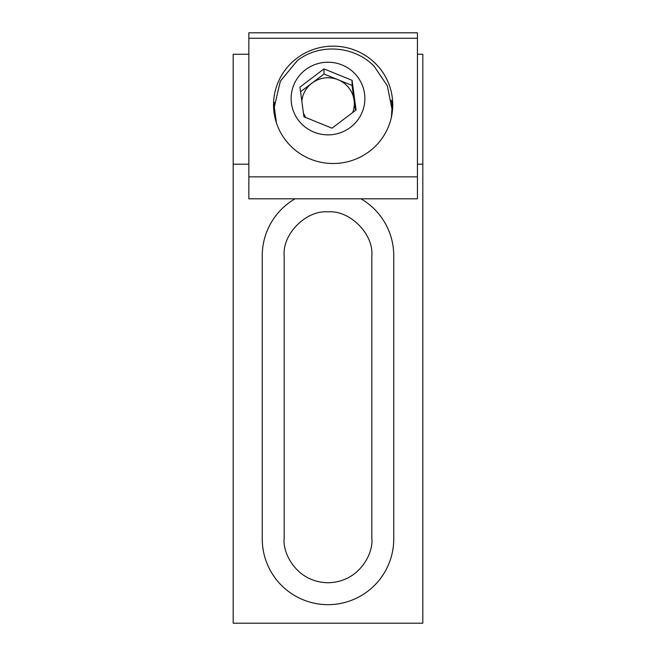 <?xml version="1.0" encoding="UTF-8"?>
<svg xmlns="http://www.w3.org/2000/svg" width="656" height="656" viewBox="0 0 656 656"><rect width="100%" height="100%" fill="white"/><g stroke="black" fill="none" stroke-linecap="round" stroke-linejoin="round"><path stroke-width="0.98" d="M391.419 117.08L391.968 108.97L387.335 85.846L374.158 66.264C354.363 45.756 319.554 43.083 297.275 60.664L280.333 81.196L274.306 107.125L274.306 112.881A58.835 57.941 0 0 0 274.323 114.267M274.306 107.125L276.389 122.754M352.723 112.488A26.297 25.896 0 0 0 311.969 83.132L324.007 74.021L352.075 85.436L352.075 80.319L356.069 109.962L331.993 128.191L303.925 116.768L299.931 87.125L324.007 68.896L352.075 80.319M298.767 120.679A36.875 36.318 0 0 0 350.476 127.33A36.875 36.318 0 0 0 357.233 76.408A36.875 36.318 0 0 0 305.524 69.749A36.875 36.318 0 0 0 298.767 120.679M324.007 74.021L324.007 68.896M352.075 85.436L355.437 110.438M300.563 91.774L311.969 83.132A26.297 25.896 0 0 0 301.826 101.163M303.392 112.799A26.297 25.896 0 0 0 305.786 117.522M391.952 114.267A58.835 57.941 0 0 0 391.968 112.881L391.968 108.97M273.683 108.855A59.589 58.687 180 0 1 274.487 102.5M391.329 100.229A59.589 58.687 180 0 1 392.591 108.855M273.544 104.829A59.589 58.687 180 0 1 333.141 46.141A59.589 58.687 180 0 1 392.731 104.829A59.589 58.687 180 0 1 333.141 163.516A59.589 58.687 180 0 1 273.544 104.829M417.429 176.858L417.429 38.253L248.845 38.253L248.845 176.858L417.429 176.858L417.429 198.817L248.845 198.817L248.845 176.858M417.429 38.253L417.429 32.8L248.845 32.8L248.845 38.253M371.829 255.701C373.789 234.02 349.689 209.912 328 211.872C306.311 209.912 282.211 234.02 284.171 255.701L284.171 538.912C282.408 551.729 295.561 582.143 328 582.741C360.439 582.143 373.592 551.729 371.829 538.912L371.829 255.701M295.044 198.817A65.748 65.748 0 0 0 262.252 255.701L262.252 538.912A65.748 65.748 0 0 0 328 604.66A65.748 65.748 0 0 0 393.748 538.912L393.748 255.701A65.748 65.748 0 0 0 360.956 198.817M417.429 164.197L422.825 164.197L422.825 54.251L417.429 54.251M248.845 54.251L233.175 54.251L233.175 623.2L422.825 623.2L422.825 164.197M248.845 164.197L233.175 164.197"/></g></svg>

